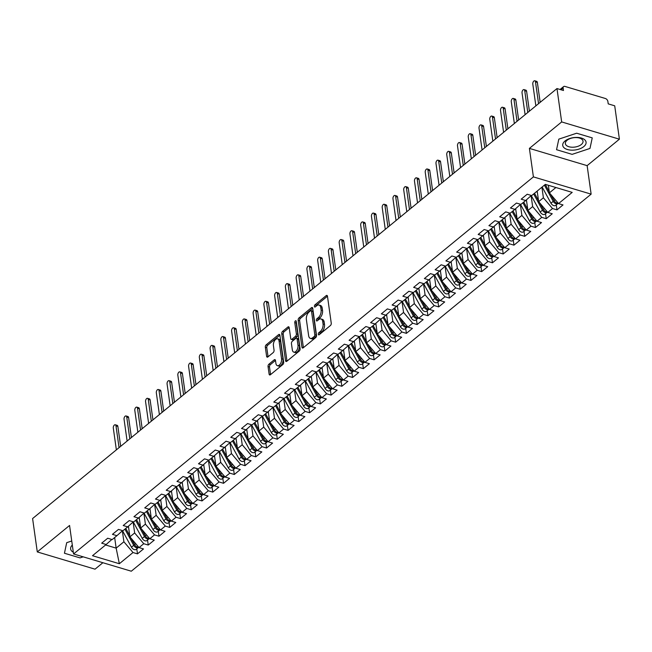 <?xml version="1.0" encoding="UTF-8"?>
<svg xmlns="http://www.w3.org/2000/svg" width="652" height="652" viewBox="0 0 652 652"><rect width="100%" height="100%" fill="white"/><g stroke="black" fill="none" stroke-linecap="round" stroke-linejoin="round"><path stroke-width="0.98" d="M318.298 334.289A1.247 0.693 -73.4 0 0 318.681 334.875A1.247 0.693 -73.4 0 0 319.187 334.729L330.409 325.535A1.777 0.986 -73.4 0 0 331.249 323.172L327.467 296.244A1.777 0.986 -73.4 0 0 326.921 295.405A1.777 0.986 -73.4 0 0 326.204 295.617L314.981 304.818A1.247 0.693 -73.4 0 0 314.394 306.473A1.247 0.693 -73.4 0 0 314.769 307.059A1.247 0.693 -73.4 0 0 315.275 306.913L316.725 305.723A5.697 3.17 -73.4 0 1 319.032 305.054A5.697 3.17 -73.4 0 1 320.784 307.736L321.094 309.977A5.697 3.17 -73.4 0 1 318.388 317.54L316.937 318.73A1.247 0.693 -73.4 0 0 316.342 320.377A1.247 0.693 -73.4 0 0 316.725 320.963A1.247 0.693 -73.4 0 0 317.231 320.825L318.681 319.627A5.697 3.17 -73.4 0 1 320.988 318.958A5.697 3.17 -73.4 0 1 322.732 321.648L323.05 323.889A5.697 3.17 -73.4 0 1 320.344 331.444L318.893 332.634A1.247 0.693 -73.4 0 0 318.298 334.289M268.901 364.207A1.777 0.986 -73.4 0 0 268.053 366.571L269.113 374.126A1.777 0.986 -73.4 0 0 269.659 374.957A1.777 0.986 -73.4 0 0 270.384 374.753L282.838 364.533A1.777 0.986 -73.4 0 0 283.685 362.178L279.904 335.25A1.777 0.986 -73.4 0 0 279.358 334.411A1.777 0.986 -73.4 0 0 278.632 334.623L266.179 344.835A1.777 0.986 -73.4 0 0 265.331 347.198L266.611 356.326A1.777 0.986 -73.4 0 0 267.157 357.157A1.777 0.986 -73.4 0 0 267.882 356.954L273.212 352.577A1.777 0.986 -73.4 0 0 274.06 350.222L273.424 345.69A4.76 2.649 -73.4 0 1 274.533 340.743A4.76 2.649 -73.4 0 1 277.605 338.82A4.76 2.649 -73.4 0 1 279.072 341.061L281.558 358.787A4.76 2.649 -73.4 0 1 280.45 363.734A4.76 2.649 -73.4 0 1 277.377 365.666A4.76 2.649 -73.4 0 1 275.91 363.417L275.494 360.466A1.777 0.986 -73.4 0 0 274.948 359.627A1.777 0.986 -73.4 0 0 274.231 359.831L268.901 364.207L270.344 364.639A1.777 0.986 -73.4 0 0 269.496 367.003L270.556 374.55A1.777 0.986 -73.4 0 0 270.564 374.598M561.665 121.932L529.4 148.395L587.134 165.641L619.4 139.186L561.665 121.932L556.979 88.558L563.475 90.506L563.132 88.061L561.038 89.78M529.4 148.395L533.401 176.888L73.562 553.964L69.56 525.463L37.286 551.926L32.6 518.552L556.979 88.558M301.949 347.198A1.777 0.986 -73.4 0 0 302.495 348.038A1.777 0.986 -73.4 0 0 303.221 347.826L315.674 337.614A1.777 0.986 -73.4 0 0 316.522 335.25L312.74 308.323A1.777 0.986 -73.4 0 0 312.194 307.483A1.777 0.986 -73.4 0 0 311.469 307.695L299.015 317.907A1.777 0.986 -73.4 0 0 298.168 320.271L301.949 347.198L303.392 347.63A1.777 0.986 -73.4 0 0 303.4 347.671M299.26 351.069L286.798 361.289A1.777 0.986 -73.4 0 1 286.081 361.501A1.777 0.986 -73.4 0 1 285.535 360.662L281.754 333.734A1.777 0.986 -73.4 0 1 282.593 331.371L287.931 327.002A1.777 0.986 -73.4 0 1 288.649 326.791A1.777 0.986 -73.4 0 1 289.195 327.63L290.727 338.551A1.777 0.986 -73.4 0 0 291.273 339.39A1.777 0.986 -73.4 0 0 291.99 339.179L295.527 336.277A1.777 0.986 -73.4 0 0 296.375 333.922L294.777 322.553A1.247 0.693 -73.4 0 1 295.071 321.257A1.247 0.693 -73.4 0 1 295.878 320.751A1.247 0.693 -73.4 0 1 296.261 321.338L300.107 348.714A1.777 0.986 -73.4 0 1 299.26 351.069M533.401 176.888L591.136 194.141L131.296 571.209L73.562 553.964M556.286 204.867L556.987 209.871L563.01 204.932L558.536 203.595L572.195 192.389L545.349 184.369L531.69 195.576L527.215 194.239L521.192 199.178L525.667 200.514L520.932 204.394L516.457 203.057L510.434 207.996L514.909 209.333L510.174 213.212L505.699 211.876L499.676 216.814L504.151 218.151L499.424 222.039L494.949 220.702L488.918 225.641L493.393 226.977L488.666 230.857L484.191 229.52L478.169 234.459L482.643 235.796L477.908 239.675L473.433 238.339L467.411 243.277L471.885 244.614L467.15 248.493L462.675 247.157L456.653 252.096L461.127 253.432L456.392 257.32L451.917 255.983L445.895 260.922L450.369 262.259L445.642 266.138L441.168 264.802L435.137 269.741L439.611 271.077L434.884 274.957L430.41 273.62L424.387 278.559L428.861 279.895L424.126 283.775L419.652 282.438L413.629 287.377L418.103 288.714L413.368 292.601L408.894 291.265L402.871 296.204L407.345 297.54L402.61 301.42L398.136 300.083L392.113 305.022L396.587 306.358L391.852 310.238L387.378 308.901L381.355 313.84L385.829 315.177L381.102 319.056L376.628 317.72L370.605 322.658L375.079 323.995L370.344 327.883L365.87 326.546L359.847 331.485L364.321 332.822L359.586 336.701L355.112 335.364L349.089 340.303L353.563 341.64L348.828 345.519L344.354 344.183L338.331 349.122L342.805 350.458L338.07 354.338L333.596 353.001L327.573 357.94L332.047 359.276L327.32 363.164L322.846 361.827L316.823 366.766L321.297 368.103L316.562 371.982L312.088 370.646L306.065 375.585L310.539 376.921L305.804 380.801L301.33 379.464L295.307 384.403L299.781 385.739L295.046 389.619L290.572 388.282L284.549 393.221L289.023 394.558L284.288 398.445L279.814 397.109L273.791 402.048L278.265 403.384L273.538 407.264L269.064 405.927L263.033 410.866L267.507 412.203L262.78 416.082L258.306 414.745L252.283 419.684L256.758 421.021L252.022 424.9L247.548 423.564L241.525 428.503L246 429.839L241.264 433.727L236.79 432.39L230.767 437.329L235.242 438.666L230.506 442.545L226.032 441.208L220.009 446.147L224.484 447.484L219.757 451.363L215.282 450.027L209.251 454.966L213.726 456.302L208.999 460.182L204.524 458.845L198.501 463.784L202.976 465.12L198.241 469.008L193.766 467.671L187.743 472.61L192.218 473.947L187.483 477.826L183.008 476.49L176.985 481.429L181.46 482.765L176.725 486.645L172.25 485.308L166.227 490.247L170.702 491.584L165.967 495.463L161.492 494.126L155.469 499.065L159.944 500.402L155.217 504.289L150.742 502.953L144.72 507.892L149.194 509.228L144.459 513.108L139.984 511.771L133.962 516.71L138.436 518.047L133.701 521.926L129.226 520.589L123.204 525.528L127.678 526.865L122.943 530.744L118.468 529.408L112.446 534.347L116.92 535.683L112.185 539.571L107.71 538.234L101.688 543.173L106.162 544.51L111.842 539.465M556.987 209.871L552.513 208.534L547.778 212.413L538.666 201.664L537.175 191.077M545.528 213.685L546.229 218.689L552.252 213.75L547.778 212.413M546.229 218.689L541.755 217.352L537.02 221.232L527.908 210.482L526.409 199.846M534.77 222.503L535.471 227.515L541.494 222.568L537.02 221.232M535.471 227.515L530.997 226.179L526.27 230.058L517.15 219.3L515.659 208.673M524.012 231.321L524.713 236.334L530.744 231.395L526.27 230.058M524.713 236.334L520.239 234.997L515.512 238.876L506.392 228.127L504.901 217.491M513.254 240.148L513.963 245.152L519.986 240.213L515.512 238.876M513.963 245.152L509.489 243.815L504.754 247.695L495.634 236.945L494.143 226.309M502.496 248.966L503.205 253.97L509.228 249.031L504.754 247.695M503.205 253.97L498.731 252.634L493.996 256.513L484.884 245.763L483.385 235.127M491.747 257.784L492.447 262.797L498.47 257.85L493.996 256.513M492.447 262.797L487.973 261.46L483.238 265.34L474.126 254.582L472.627 243.954M480.989 266.603L481.689 271.615L487.712 266.676L483.238 265.34M481.689 271.615L477.215 270.278L472.48 274.158L463.368 263.408L461.877 252.772M470.231 275.429L470.931 280.433L476.954 275.494L472.48 274.158M470.931 280.433L466.457 279.097L461.73 282.976L452.61 272.226L451.119 261.591M459.473 284.248L460.182 289.252L466.204 284.313L461.73 282.976M460.182 289.252L455.707 287.915L450.972 291.794L441.852 281.045L440.361 270.409M448.715 293.066L449.424 298.078L455.446 293.131L450.972 291.794M449.424 298.078L444.949 296.741L440.214 300.621L431.094 289.863L429.603 279.235M437.965 301.884L438.666 306.896L444.688 301.957L440.214 300.621M438.666 306.896L434.191 305.56L429.456 309.439L420.344 298.689L418.845 288.054M427.207 310.711L427.908 315.715L433.93 310.776L429.456 309.439M427.908 315.715L423.433 314.378L418.698 318.257L409.586 307.508L408.095 296.872M416.449 319.529L417.15 324.533L423.172 319.594L418.698 318.257M417.15 324.533L412.675 323.196L407.948 327.076L398.828 316.326L397.337 305.69M405.691 328.347L406.4 333.359L412.423 328.412L407.948 327.076M406.4 333.359L401.925 332.023L397.19 335.902L388.07 325.144L386.579 314.517M394.933 337.165L395.642 342.178L401.665 337.239L397.19 335.902M395.642 342.178L391.167 340.841L386.432 344.721L377.312 333.971L375.821 323.335M384.183 345.992L384.884 350.996L390.907 346.057L386.432 344.721M384.884 350.996L380.409 349.659L375.674 353.539L366.563 342.789L365.063 332.153M373.425 354.81L374.126 359.814L380.149 354.875L375.674 353.539M374.126 359.814L369.651 358.478L364.916 362.357L355.805 351.607L354.305 340.972M362.667 363.629L363.368 368.641L369.391 363.694L364.916 362.357M363.368 368.641L358.893 367.304L354.166 371.184L345.047 360.426L343.555 349.798M351.909 372.447L352.61 377.459L358.641 372.52L354.166 371.184M352.61 377.459L348.135 376.123L343.408 380.002L334.289 369.252L332.797 358.616M341.151 381.273L341.86 386.277L347.883 381.338L343.408 380.002M341.86 386.277L337.386 384.941L332.65 388.82L323.531 378.07L322.039 367.435M330.393 390.092L331.102 395.096L337.125 390.157L332.65 388.82M331.102 395.096L326.628 393.759L321.892 397.638L312.781 386.889L311.281 376.253M319.643 398.91L320.344 403.922L326.367 398.975L321.892 397.638M320.344 403.922L315.87 402.586L311.134 406.465L302.023 395.707L300.523 385.079M308.885 407.728L309.586 412.74L315.609 407.802L311.134 406.465M309.586 412.74L305.112 411.404L300.385 415.283L291.265 404.533L289.773 393.898M298.127 416.555L298.828 421.559L304.859 416.62L300.385 415.283M298.828 421.559L294.354 420.222L289.627 424.102L280.507 413.352L279.015 402.716M287.369 425.373L288.078 430.377L294.101 425.438L289.627 424.102M288.078 430.377L283.604 429.04L278.869 432.92L269.749 422.17L268.257 411.542M276.611 434.191L277.32 439.203L283.343 434.265L278.869 432.92M277.32 439.203L272.846 437.867L268.111 441.746L258.999 430.988L257.499 420.361M265.861 443.01L266.562 448.022L272.585 443.083L268.111 441.746M266.562 448.022L262.088 446.685L257.353 450.565L248.241 439.815L246.741 429.179M255.103 451.836L255.804 456.84L261.827 451.901L257.353 450.565M255.804 456.84L251.33 455.503L246.595 459.383L237.483 448.633L235.991 437.997M244.345 460.654L245.046 465.658L251.069 460.719L246.595 459.383M245.046 465.658L240.572 464.322L235.845 468.201L226.725 457.451L225.233 446.824M233.587 469.473L234.296 474.485L240.319 469.546L235.845 468.201M234.296 474.485L229.822 473.148L225.087 477.028L215.967 466.27L214.475 455.642M222.829 478.291L223.538 483.303L229.561 478.364L225.087 477.028M223.538 483.303L219.064 481.967L214.329 485.846L205.209 475.096L203.717 464.46M212.079 487.117L212.78 492.121L218.803 487.183L214.329 485.846M212.78 492.121L208.306 490.785L203.571 494.664L194.459 483.914L192.959 473.279M201.321 495.936L202.022 500.94L208.045 496.001L203.571 494.664M202.022 500.94L197.548 499.603L192.813 503.483L183.701 492.733L182.21 482.105M190.563 504.754L191.264 509.766L197.287 504.827L192.813 503.483M191.264 509.766L186.79 508.43L182.063 512.309L172.943 501.551L171.452 490.923M179.805 513.572L180.506 518.584L186.537 513.646L182.063 512.309M180.506 518.584L176.04 517.248L171.305 521.127L162.185 510.377L160.694 499.742M169.047 522.399L169.756 527.403L175.779 522.464L171.305 521.127M169.756 527.403L165.282 526.066L160.547 529.946L151.427 519.196L149.936 508.56M158.297 531.217L158.998 536.221L165.021 531.282L160.547 529.946M158.998 536.221L154.524 534.884L149.789 538.764L140.677 528.014L139.178 517.386M147.539 540.035L148.24 545.048L154.263 540.109L149.789 538.764M148.24 545.048L143.766 543.711L139.031 547.59L129.919 536.832L128.42 526.205M136.781 548.854L137.482 553.866L143.505 548.927L139.031 547.59M137.482 553.866L133.008 552.529L119.349 563.727L92.502 555.708L106.162 544.51M116.92 535.683L122.592 530.646M114.662 537.541L116.146 548.128L123.896 541.771L122.356 530.85M133.008 552.529L123.896 541.771M105.6 544.974L116.146 548.128L119.349 563.727M127.678 526.865L133.35 521.82M129.919 536.832L134.654 532.953L133.114 522.032M143.766 543.711L134.654 532.953M138.436 518.047L144.108 513.002M140.677 528.014L145.404 524.135L143.872 513.214M154.524 534.884L145.404 524.135M149.194 509.228L154.866 504.183M151.427 519.196L156.162 515.316L154.63 504.395M165.282 526.066L156.162 515.316M159.944 500.402L165.624 495.365M162.185 510.377L166.92 506.49L165.388 495.569M176.04 517.248L166.92 506.49M170.702 491.584L176.374 486.539M172.943 501.551L177.678 497.672L176.138 486.751M186.79 508.43L177.678 497.672M181.46 482.765L187.132 477.72M183.701 492.733L188.436 488.853L186.896 477.932M197.548 499.603L188.436 488.853M192.218 473.947L197.89 468.902M194.459 483.914L199.186 480.035L197.654 469.114M208.306 490.785L199.186 480.035M202.976 465.12L208.648 460.084M205.209 475.096L209.944 471.209L208.412 460.288M219.064 481.967L209.944 471.209M213.726 456.302L219.406 451.257M215.967 466.27L220.702 462.39L219.17 451.469M229.822 473.148L220.702 462.39M224.484 447.484L230.156 442.439M226.725 457.451L231.46 453.572L229.92 442.651M240.572 464.322L231.46 453.572M235.242 438.666L240.914 433.621M237.483 448.633L242.218 444.754L240.678 433.824M251.33 455.503L242.218 444.754M246 429.839L251.672 424.802M248.241 439.815L252.968 435.927L251.436 425.006M262.088 446.685L252.968 435.927M256.758 421.021L262.43 415.976M258.999 430.988L263.726 427.109L262.194 416.188M272.846 437.867L263.726 427.109M267.507 412.203L273.188 407.158M269.749 422.17L274.484 418.291L272.952 407.37M283.604 429.04L274.484 418.291M278.265 403.384L283.938 398.339M280.507 413.352L285.242 409.472L283.71 398.543M294.354 420.222L285.242 409.472M289.023 394.558L294.696 389.513M291.265 404.533L296 400.646L294.459 389.725M305.112 411.404L296 400.646M299.781 385.739L305.454 380.695M302.023 395.707L306.75 391.828L305.217 380.907M315.87 402.586L306.75 391.828M310.539 376.921L316.212 371.876M312.781 386.889L317.508 383.009L315.975 372.088M326.628 393.759L317.508 383.009M321.297 368.103L326.97 363.058M323.531 378.07L328.266 374.191L326.733 363.262M337.386 384.941L328.266 374.191M332.047 359.276L337.728 354.232M334.289 369.252L339.024 365.364L337.491 354.443M348.135 376.123L339.024 365.364M342.805 350.458L348.478 345.413M345.047 360.426L349.782 356.546L348.241 345.625M358.893 367.304L349.782 356.546M353.563 341.64L359.236 336.595M355.805 351.607L360.54 347.728L358.999 336.807M369.651 358.478L360.54 347.728M364.321 332.822L369.994 327.777M366.563 342.789L371.29 338.91L369.757 327.98M380.409 349.659L371.29 338.91M375.079 323.995L380.752 318.95M377.312 333.971L382.048 330.083L380.515 319.162M391.167 340.841L382.048 330.083M385.829 315.177L391.51 310.132M388.07 325.144L392.806 321.265L391.273 310.344M401.925 332.023L392.806 321.265M396.587 306.358L402.26 301.314M398.828 316.326L403.564 312.447L402.023 301.526M412.675 323.196L403.564 312.447M407.345 297.54L413.018 292.495M409.586 307.508L414.322 303.628L412.781 292.699M423.433 314.378L414.322 303.628M418.103 288.714L423.776 283.669M420.344 298.689L425.071 294.802L423.539 283.881M434.191 305.56L425.071 294.802M428.861 279.895L434.534 274.851M431.094 289.863L435.829 285.983L434.297 275.062M444.949 296.741L435.829 285.983M439.611 271.077L445.292 266.032M441.852 281.045L446.587 277.165L445.055 266.244M455.707 287.915L446.587 277.165M450.369 262.259L456.041 257.214M452.61 272.226L457.345 268.347L455.805 257.418M466.457 279.097L457.345 268.347M461.127 253.432L466.799 248.388M463.368 263.408L468.103 259.52L466.563 248.599M477.215 270.278L468.103 259.52M471.885 244.614L477.557 239.569M474.126 254.582L478.853 250.702L477.321 239.781M487.973 261.46L478.853 250.702M482.643 235.796L488.315 230.751M484.884 245.763L489.611 241.884L488.079 230.963M498.731 252.634L489.611 241.884M493.393 226.977L499.073 221.933M495.634 236.945L500.369 233.066L498.837 222.136M509.489 243.815L500.369 233.066M504.151 218.151L509.823 213.106M506.392 228.127L511.127 224.239L509.595 213.318M520.239 234.997L511.127 224.239M514.909 209.333L520.581 204.288M517.15 219.3L521.885 215.421L520.345 204.5M530.997 226.179L521.885 215.421M525.667 200.514L531.339 195.47M527.908 210.482L532.643 206.602L531.103 195.681M541.755 217.352L532.643 206.602M619.4 139.186L614.714 105.811L608.218 103.872L607.876 101.435A2.722 1.744 50.6 0 0 605.382 98.501L564.974 86.423A2.722 1.744 50.6 0 0 563.572 86.61A2.722 1.744 50.6 0 0 563.132 88.061M538.666 201.664L543.393 197.784L541.91 187.197M552.513 208.534L543.393 197.784M37.286 551.926L95.021 569.172L102.894 562.725M587.134 165.641L591.136 194.141M572.13 154.361L589.978 148.444L592.244 137.874L576.661 133.212L558.813 139.137L556.547 149.707L572.13 154.361L556.547 149.707L558.813 139.137L576.661 133.212L592.244 137.874L589.978 148.444L572.13 154.361M80.025 557.892L83.203 556.841L80.025 557.892L64.442 553.238L80.025 557.892M66.708 542.668L64.442 553.238L66.708 542.668L71.744 540.997L66.708 542.668M558.536 203.595L549.416 192.845L548.356 185.266M549.416 192.845L555.903 187.523M319.741 334.272A1.247 0.693 -73.4 0 1 320.336 333.066L321.786 331.876A5.697 3.17 -73.4 0 0 324.492 324.321L323.05 323.889M320.988 318.958L322.43 319.39A5.697 3.17 -73.4 0 1 324.174 322.08L324.492 324.321M319.032 305.054L320.474 305.478A5.697 3.17 -73.4 0 1 322.227 308.168L322.536 310.409A5.697 3.17 -73.4 0 1 319.83 317.964L318.38 319.154A1.247 0.693 -73.4 0 0 317.793 320.36M327.459 296.204L316.424 305.25A1.247 0.693 -73.4 0 0 315.837 306.456M312.732 308.274L300.458 318.339A1.777 0.986 -73.4 0 0 299.61 320.702L303.392 347.63M314.223 336.465A1.247 0.693 -73.4 0 0 314.81 334.818L311.493 311.183A1.247 0.693 -73.4 0 0 311.11 310.596A1.247 0.693 -73.4 0 0 310.605 310.743L309.072 311.998A5.697 3.17 -73.4 0 0 306.367 319.553L308.64 335.707A5.697 3.17 -73.4 0 0 310.385 338.396A5.697 3.17 -73.4 0 0 312.691 337.72L314.223 336.465L315.666 336.897A1.247 0.693 -73.4 0 0 316.253 335.25L314.81 334.818M311.11 310.596L312.552 311.028A1.247 0.693 -73.4 0 1 312.936 311.615L316.253 335.25M310.385 338.396L311.827 338.828A5.697 3.17 -73.4 0 0 314.134 338.152L312.691 337.72M315.666 336.897L314.134 338.152M289.186 327.581L284.036 331.803A1.777 0.986 -73.4 0 0 283.196 334.166L286.978 361.094A1.777 0.986 -73.4 0 0 286.986 361.135M291.273 339.39L292.715 339.822A1.777 0.986 -73.4 0 0 293.441 339.61L296.978 336.709A1.777 0.986 -73.4 0 0 297.817 334.354L296.22 322.984L294.777 322.553M296.35 322.015A1.247 0.693 -73.4 0 0 296.22 322.984M292.324 349.88A4.76 2.649 -73.4 0 0 293.783 352.129A4.76 2.649 -73.4 0 0 296.856 350.197A4.76 2.649 -73.4 0 0 297.972 345.25L297.092 339.007A1.777 0.986 -73.4 0 0 296.546 338.168A1.777 0.986 -73.4 0 0 295.829 338.372L292.292 341.273A1.777 0.986 -73.4 0 0 291.444 343.637L292.324 349.88M293.783 352.129L295.226 352.561A4.76 2.649 -73.4 0 0 298.298 350.629A4.76 2.649 -73.4 0 0 299.415 345.682L297.972 345.25M296.546 338.168L297.988 338.6A1.777 0.986 -73.4 0 1 298.534 339.439L299.415 345.682M275.494 360.417L270.344 364.639M277.377 365.666L278.82 366.098A4.76 2.649 -73.4 0 0 281.892 364.166A4.76 2.649 -73.4 0 0 283.009 359.219L281.558 358.787M277.605 338.82L279.056 339.252A4.76 2.649 -73.4 0 1 280.515 341.493L283.009 359.219M279.895 335.201L267.622 345.267A1.777 0.986 -73.4 0 0 266.774 347.63L268.062 356.75A1.777 0.986 -73.4 0 0 268.062 356.799M550.598 194.231L554.086 200.637A3.627 2.323 50.6 0 0 556.889 203.074A3.627 2.323 50.6 0 0 558.145 203.139M544.404 185.144L553.23 201.346A3.627 2.323 50.6 0 0 556.034 203.774A3.627 2.323 50.6 0 0 557.9 203.53A3.627 2.323 50.6 0 0 558.202 203.204M557.9 203.53L555.643 205.388A3.627 2.323 -129.4 0 1 553.776 205.633A3.627 2.323 -129.4 0 1 550.964 203.196L542.146 187.002M534.795 80.791L536.669 81.353A2.266 1.263 106.6 0 1 537.362 82.421L535.488 81.859A2.266 1.263 -73.4 0 0 534.795 80.791A2.266 1.263 -73.4 0 0 533.328 81.712A2.266 1.263 -73.4 0 0 532.798 84.067L535.862 105.877M538.552 103.668L535.488 81.859M540.166 102.348L537.362 82.421M545.268 184.443L549.269 191.802M539.84 203.049L543.328 209.463A3.627 2.323 50.6 0 0 546.14 211.892A3.627 2.323 50.6 0 0 547.387 211.957M533.646 193.97L542.472 210.164A3.627 2.323 50.6 0 0 545.276 212.601A3.627 2.323 50.6 0 0 547.15 212.356A3.627 2.323 50.6 0 0 547.444 212.022M547.15 212.356L544.885 214.206A3.627 2.323 -129.4 0 1 543.018 214.451A3.627 2.323 -129.4 0 1 540.215 212.022L531.241 195.551M524.037 89.609L525.911 90.172A2.266 1.263 106.6 0 1 526.604 91.239L524.73 90.677A2.266 1.263 -73.4 0 0 524.037 89.609A2.266 1.263 -73.4 0 0 522.57 90.53A2.266 1.263 -73.4 0 0 522.04 92.886L525.104 114.695M527.794 112.486L524.73 90.677M529.408 111.166L526.604 91.239M534.51 193.261L538.519 200.62M537.378 192.536L536.767 191.411M529.082 211.876L532.578 218.281A3.627 2.323 50.6 0 0 535.382 220.71A3.627 2.323 50.6 0 0 536.637 220.775M522.896 202.788L531.714 218.982A3.627 2.323 50.6 0 0 534.518 221.419A3.627 2.323 50.6 0 0 536.392 221.175A3.627 2.323 50.6 0 0 536.694 220.841M536.392 221.175L534.135 223.025A3.627 2.323 -129.4 0 1 532.26 223.269A3.627 2.323 -129.4 0 1 529.457 220.841L520.492 204.378M513.279 98.428L515.153 98.99A2.266 1.263 106.6 0 1 515.854 100.058L513.972 99.495A2.266 1.263 -73.4 0 0 513.279 98.428A2.266 1.263 -73.4 0 0 511.812 99.349A2.266 1.263 -73.4 0 0 511.282 101.704L514.355 123.513M517.044 121.313L513.972 99.495M518.65 119.992L515.854 100.058M523.752 202.079L527.761 209.439M526.62 201.354L526.001 200.213M518.332 220.694L521.82 227.1A3.627 2.323 50.6 0 0 524.624 229.537A3.627 2.323 50.6 0 0 525.879 229.594M512.138 211.607L520.956 227.809A3.627 2.323 50.6 0 0 523.76 230.237A3.627 2.323 50.6 0 0 525.634 229.993A3.627 2.323 50.6 0 0 525.936 229.667M525.634 229.993L523.377 231.851A3.627 2.323 -129.4 0 1 521.502 232.088A3.627 2.323 -129.4 0 1 518.699 229.659L509.734 213.196M502.521 107.254L504.395 107.808A2.266 1.263 106.6 0 1 505.096 108.884L503.222 108.322A2.266 1.263 -73.4 0 0 502.521 107.254A2.266 1.263 -73.4 0 0 501.062 108.167A2.266 1.263 -73.4 0 0 500.532 110.522L503.597 132.332M506.286 130.131L503.222 108.322M507.9 128.811L505.096 108.884M512.994 210.906L517.003 218.257M515.871 210.172L515.243 209.031M507.574 229.512L511.062 235.918A3.627 2.323 50.6 0 0 513.866 238.355A3.627 2.323 50.6 0 0 515.121 238.42M501.38 220.425L510.198 236.627A3.627 2.323 50.6 0 0 513.01 239.056A3.627 2.323 50.6 0 0 514.876 238.819A3.627 2.323 50.6 0 0 515.178 238.485M514.876 238.819L512.619 240.669A3.627 2.323 -129.4 0 1 510.752 240.914A3.627 2.323 -129.4 0 1 507.941 238.477L498.976 222.014M491.763 116.072L493.646 116.635A2.266 1.263 106.6 0 1 494.338 117.702L492.464 117.14A2.266 1.263 -73.4 0 0 491.763 116.072A2.266 1.263 -73.4 0 0 490.304 116.993A2.266 1.263 -73.4 0 0 489.774 119.349L492.839 141.158M495.528 138.949L492.464 117.14M497.142 137.629L494.338 117.702M502.244 219.724L506.245 227.083M505.113 218.99L504.493 217.858M583.784 146.594A11.785 6.227 172 0 0 581.388 138.053A11.785 6.227 172 0 0 565.015 140.987A11.785 6.227 172 0 0 567.411 149.52A11.785 6.227 172 0 0 583.784 146.594M581.307 144.524A8.924 4.719 172 0 0 583.035 141.158A8.924 4.719 172 0 0 576.678 137.588A8.924 4.719 172 0 0 567.101 140.278A8.924 4.719 172 0 0 565.365 143.644A8.924 4.719 172 0 0 571.731 147.205A8.924 4.719 172 0 0 581.307 144.524M72.315 545.048A11.785 6.227 172 0 0 73.326 552.252M496.816 238.33L500.304 244.744A3.627 2.323 50.6 0 0 503.108 247.173A3.627 2.323 50.6 0 0 504.363 247.238M490.622 229.251L499.448 245.445A3.627 2.323 50.6 0 0 502.252 247.882A3.627 2.323 50.6 0 0 504.118 247.638A3.627 2.323 50.6 0 0 504.42 247.304M504.118 247.638L501.861 249.488A3.627 2.323 -129.4 0 1 499.994 249.732A3.627 2.323 -129.4 0 1 497.183 247.304L488.218 230.832M481.013 124.891L482.887 125.453A2.266 1.263 106.6 0 1 483.58 126.521L481.706 125.958A2.266 1.263 -73.4 0 0 481.013 124.891A2.266 1.263 -73.4 0 0 479.546 125.812A2.266 1.263 -73.4 0 0 479.016 128.167L482.081 149.976M484.77 147.768L481.706 125.958M486.384 146.447L483.58 126.521M491.486 228.542L495.487 235.902M494.355 227.817L493.735 226.676M486.058 247.157L489.546 253.563A3.627 2.323 50.6 0 0 492.358 255.992A3.627 2.323 50.6 0 0 493.605 256.057M479.864 238.07L488.69 254.272A3.627 2.323 50.6 0 0 491.494 256.701A3.627 2.323 50.6 0 0 493.368 256.456A3.627 2.323 50.6 0 0 493.662 256.122M493.368 256.456L491.103 258.306A3.627 2.323 -129.4 0 1 489.236 258.551A3.627 2.323 -129.4 0 1 486.433 256.122L477.46 239.659M470.255 133.709L472.129 134.271A2.266 1.263 106.6 0 1 472.822 135.339L470.948 134.777A2.266 1.263 -73.4 0 0 470.255 133.709A2.266 1.263 -73.4 0 0 468.788 134.63A2.266 1.263 -73.4 0 0 468.258 136.985L471.323 158.795M474.012 156.594L470.948 134.777M475.626 155.274L472.822 135.339M480.728 237.361L484.738 244.72M483.597 236.635L482.977 235.494M475.3 255.975L478.796 262.381A3.627 2.323 50.6 0 0 481.6 264.818A3.627 2.323 50.6 0 0 482.847 264.875M469.114 246.888L477.932 263.09A3.627 2.323 50.6 0 0 480.736 265.519A3.627 2.323 50.6 0 0 482.61 265.274A3.627 2.323 50.6 0 0 482.912 264.948M482.61 265.274L480.353 267.133A3.627 2.323 -129.4 0 1 478.478 267.369A3.627 2.323 -129.4 0 1 475.675 264.94L466.71 248.477M459.497 142.535L461.371 143.09A2.266 1.263 106.6 0 1 462.072 144.165L460.19 143.603A2.266 1.263 -73.4 0 0 459.497 142.535A2.266 1.263 -73.4 0 0 458.03 143.448A2.266 1.263 -73.4 0 0 457.5 145.803L460.573 167.613M463.262 165.412L460.19 143.603M464.868 164.092L462.072 144.165M469.97 246.187L473.98 253.538M472.839 245.454L472.219 244.313M464.542 264.793L468.038 271.199A3.627 2.323 50.6 0 0 470.842 273.636A3.627 2.323 50.6 0 0 472.097 273.701M458.356 255.706L467.174 271.908A3.627 2.323 50.6 0 0 469.978 274.337A3.627 2.323 50.6 0 0 471.852 274.101A3.627 2.323 50.6 0 0 472.154 273.767M471.852 274.101L469.595 275.951A3.627 2.323 -129.4 0 1 467.72 276.195A3.627 2.323 -129.4 0 1 464.917 273.758L455.952 257.295M448.739 151.354L450.613 151.916A2.266 1.263 106.6 0 1 451.314 152.984L449.44 152.421A2.266 1.263 -73.4 0 0 448.739 151.354A2.266 1.263 -73.4 0 0 447.28 152.275A2.266 1.263 -73.4 0 0 446.75 154.63L449.815 176.439M452.504 174.231L449.44 152.421M454.11 172.91L451.314 152.984M459.212 255.005L463.222 262.365M462.081 254.272L461.461 253.139M453.792 273.612L457.28 280.026A3.627 2.323 50.6 0 0 460.084 282.455A3.627 2.323 50.6 0 0 461.339 282.52M447.598 264.533L456.416 280.727A3.627 2.323 50.6 0 0 459.228 283.164A3.627 2.323 50.6 0 0 461.094 282.919A3.627 2.323 50.6 0 0 461.396 282.585M461.094 282.919L458.837 284.769A3.627 2.323 -129.4 0 1 456.962 285.014A3.627 2.323 -129.4 0 1 454.159 282.585L445.194 266.114M437.981 160.172L439.864 160.734A2.266 1.263 106.6 0 1 440.556 161.802L438.682 161.24A2.266 1.263 -73.4 0 0 437.981 160.172A2.266 1.263 -73.4 0 0 436.522 161.093A2.266 1.263 -73.4 0 0 435.992 163.448L439.057 185.258M441.746 183.049L438.682 161.24M443.36 181.729L440.556 161.802M448.454 263.824L452.464 271.183M451.331 263.098L450.711 261.957M443.034 282.438L446.522 288.844A3.627 2.323 50.6 0 0 449.326 291.273A3.627 2.323 50.6 0 0 450.581 291.338M436.84 273.351L445.666 289.553A3.627 2.323 50.6 0 0 448.47 291.982A3.627 2.323 50.6 0 0 450.336 291.737A3.627 2.323 50.6 0 0 450.638 291.403M450.336 291.737L448.079 293.587A3.627 2.323 -129.4 0 1 446.212 293.832A3.627 2.323 -129.4 0 1 443.401 291.403L434.436 274.94M427.231 168.99L429.106 169.553A2.266 1.263 106.6 0 1 429.798 170.62L427.924 170.058A2.266 1.263 -73.4 0 0 427.231 168.99A2.266 1.263 -73.4 0 0 425.764 169.911A2.266 1.263 -73.4 0 0 425.234 172.267L428.299 194.076M430.988 191.875L427.924 170.058M432.602 190.555L429.798 170.62M437.704 272.642L441.706 280.001M440.573 271.917L439.953 270.776M432.276 291.257L435.764 297.662A3.627 2.323 50.6 0 0 438.576 300.099A3.627 2.323 50.6 0 0 439.823 300.156M426.082 282.169L434.908 298.372A3.627 2.323 50.6 0 0 437.712 300.8A3.627 2.323 50.6 0 0 439.587 300.556A3.627 2.323 50.6 0 0 439.88 300.23M439.587 300.556L437.321 302.414A3.627 2.323 -129.4 0 1 435.454 302.658A3.627 2.323 -129.4 0 1 432.651 300.222L423.678 283.759M416.473 177.817L418.348 178.371A2.266 1.263 106.6 0 1 419.04 179.447L417.166 178.884A2.266 1.263 -73.4 0 0 416.473 177.817A2.266 1.263 -73.4 0 0 415.006 178.73A2.266 1.263 -73.4 0 0 414.476 181.085L417.541 202.902M420.23 200.694L417.166 178.884M421.844 199.373L419.04 179.447M426.946 281.468L430.956 288.82M429.815 280.735L429.195 279.594M421.518 300.075L425.006 306.481A3.627 2.323 50.6 0 0 427.818 308.918A3.627 2.323 50.6 0 0 429.065 308.983M415.324 290.988L424.15 307.19A3.627 2.323 50.6 0 0 426.954 309.618A3.627 2.323 50.6 0 0 428.829 309.382A3.627 2.323 50.6 0 0 429.122 309.048M428.829 309.382L426.571 311.232A3.627 2.323 -129.4 0 1 424.697 311.477A3.627 2.323 -129.4 0 1 421.893 309.04L412.928 292.577M405.715 186.635L407.59 187.197A2.266 1.263 106.6 0 1 408.291 188.265L406.408 187.703A2.266 1.263 -73.4 0 0 405.715 186.635A2.266 1.263 -73.4 0 0 404.248 187.556A2.266 1.263 -73.4 0 0 403.718 189.911L406.791 211.721M409.472 209.512L406.408 187.703M411.086 208.192L408.291 188.265M416.188 290.287L420.198 297.646M419.057 289.553L418.437 288.42M410.76 308.893L414.256 315.307A3.627 2.323 50.6 0 0 417.06 317.736A3.627 2.323 50.6 0 0 418.315 317.801M404.574 299.814L413.392 316.008A3.627 2.323 50.6 0 0 416.196 318.445A3.627 2.323 50.6 0 0 418.071 318.2A3.627 2.323 50.6 0 0 418.372 317.866M418.071 318.2L415.813 320.05A3.627 2.323 -129.4 0 1 413.938 320.295A3.627 2.323 -129.4 0 1 411.135 317.866L402.17 301.395M394.957 195.453L396.832 196.016A2.266 1.263 106.6 0 1 397.533 197.083L395.658 196.521A2.266 1.263 -73.4 0 0 394.957 195.453A2.266 1.263 -73.4 0 0 393.49 196.374A2.266 1.263 -73.4 0 0 392.969 198.73L396.033 220.539M398.722 218.33L395.658 196.521M400.328 217.01L397.533 197.083M405.43 299.105L409.44 306.464M408.299 298.38L407.679 297.239M400.01 317.72L403.498 324.125A3.627 2.323 50.6 0 0 406.302 326.554A3.627 2.323 50.6 0 0 407.557 326.619M393.816 308.632L402.634 324.835A3.627 2.323 50.6 0 0 405.446 327.263A3.627 2.323 50.6 0 0 407.313 327.019A3.627 2.323 50.6 0 0 407.614 326.685M407.313 327.019L405.055 328.869A3.627 2.323 -129.4 0 1 403.18 329.113A3.627 2.323 -129.4 0 1 400.377 326.685L391.412 310.222M384.199 204.272L386.082 204.834A2.266 1.263 106.6 0 1 386.775 205.902L384.9 205.339A2.266 1.263 -73.4 0 0 384.199 204.272A2.266 1.263 -73.4 0 0 382.74 205.193A2.266 1.263 -73.4 0 0 382.211 207.548L385.275 229.357M387.964 227.157L384.9 205.339M389.578 225.837L386.775 205.902M394.672 307.923L398.682 315.283M397.549 307.198L396.929 306.057M389.252 326.538L392.74 332.944A3.627 2.323 50.6 0 0 395.544 335.381A3.627 2.323 50.6 0 0 396.799 335.438M383.058 317.451L391.876 333.653A3.627 2.323 50.6 0 0 394.688 336.082A3.627 2.323 50.6 0 0 396.555 335.837A3.627 2.323 50.6 0 0 396.856 335.511M396.555 335.837L394.297 337.695A3.627 2.323 -129.4 0 1 392.431 337.94A3.627 2.323 -129.4 0 1 389.619 335.503L380.654 319.04M373.449 213.098L375.324 213.652A2.266 1.263 106.6 0 1 376.017 214.728L374.142 214.166A2.266 1.263 -73.4 0 0 373.449 213.098A2.266 1.263 -73.4 0 0 371.982 214.011A2.266 1.263 -73.4 0 0 371.453 216.366L374.517 238.184M377.206 235.975L374.142 214.166M378.82 234.655L376.017 214.728M383.922 316.75L387.924 324.101M386.791 316.016L386.171 314.875M378.494 335.356L381.982 341.762A3.627 2.323 50.6 0 0 384.794 344.199A3.627 2.323 50.6 0 0 386.041 344.264M372.3 326.269L381.127 342.471A3.627 2.323 50.6 0 0 383.93 344.9A3.627 2.323 50.6 0 0 385.797 344.663A3.627 2.323 50.6 0 0 386.098 344.329M385.797 344.663L383.539 346.514A3.627 2.323 -129.4 0 1 381.673 346.758A3.627 2.323 -129.4 0 1 378.869 344.321L369.896 327.858M362.691 221.916L364.566 222.479A2.266 1.263 106.6 0 1 365.259 223.546L363.384 222.984A2.266 1.263 -73.4 0 0 362.691 221.916A2.266 1.263 -73.4 0 0 361.224 222.837A2.266 1.263 -73.4 0 0 360.695 225.193L363.759 247.002M366.448 244.793L363.384 222.984M368.062 243.473L365.259 223.546M373.164 325.568L377.166 332.927M376.033 324.835L375.413 323.702M367.736 344.174L371.224 350.589A3.627 2.323 50.6 0 0 374.036 353.017A3.627 2.323 50.6 0 0 375.283 353.082M361.542 335.095L370.369 351.289A3.627 2.323 50.6 0 0 373.172 353.726A3.627 2.323 50.6 0 0 375.047 353.482A3.627 2.323 50.6 0 0 375.34 353.148M375.047 353.482L372.781 355.332A3.627 2.323 -129.4 0 1 370.915 355.576A3.627 2.323 -129.4 0 1 368.111 353.148L359.138 336.676M351.933 230.735L353.808 231.297A2.266 1.263 106.6 0 1 354.509 232.365L352.626 231.802A2.266 1.263 -73.4 0 0 351.933 230.735A2.266 1.263 -73.4 0 0 350.466 231.656A2.266 1.263 -73.4 0 0 349.937 234.011L353.001 255.82M355.69 253.612L352.626 231.802M357.304 252.291L354.509 232.365M362.406 334.386L366.416 341.746M365.275 333.661L364.655 332.52M356.978 353.001L360.474 359.407A3.627 2.323 50.6 0 0 363.278 361.836A3.627 2.323 50.6 0 0 364.533 361.901M350.792 343.914L359.611 360.116A3.627 2.323 50.6 0 0 362.414 362.545A3.627 2.323 50.6 0 0 364.289 362.3A3.627 2.323 50.6 0 0 364.59 361.966M364.289 362.3L362.031 364.15A3.627 2.323 -129.4 0 1 360.157 364.395A3.627 2.323 -129.4 0 1 357.353 361.966L348.388 345.503M341.175 239.553L343.05 240.115A2.266 1.263 106.6 0 1 343.751 241.183L341.868 240.621A2.266 1.263 -73.4 0 0 341.175 239.553A2.266 1.263 -73.4 0 0 339.708 240.474A2.266 1.263 -73.4 0 0 339.187 242.829L342.251 264.639M344.941 262.438L341.868 240.621M346.546 261.118L343.751 241.183M351.648 343.205L355.658 350.564M354.517 342.479L353.897 341.338M346.228 361.819L349.716 368.225A3.627 2.323 50.6 0 0 352.52 370.662A3.627 2.323 50.6 0 0 353.775 370.719M340.034 352.732L348.853 368.934A3.627 2.323 50.6 0 0 351.664 371.363A3.627 2.323 50.6 0 0 353.531 371.118A3.627 2.323 50.6 0 0 353.832 370.792M353.531 371.118L351.273 372.977A3.627 2.323 -129.4 0 1 349.399 373.221A3.627 2.323 -129.4 0 1 346.595 370.784L337.63 354.321M330.417 248.379L332.3 248.934A2.266 1.263 106.6 0 1 332.993 250.009L331.118 249.447A2.266 1.263 -73.4 0 0 330.417 248.379A2.266 1.263 -73.4 0 0 328.958 249.292A2.266 1.263 -73.4 0 0 328.429 251.648L331.493 273.465M334.183 271.256L331.118 249.447M335.796 269.936L332.993 250.009M340.89 352.031L344.9 359.382M343.767 351.298L343.139 350.157M335.47 370.638L338.958 377.043A3.627 2.323 50.6 0 0 341.762 379.48A3.627 2.323 50.6 0 0 343.017 379.545M329.276 361.55L338.095 377.752A3.627 2.323 50.6 0 0 340.906 380.181A3.627 2.323 50.6 0 0 342.773 379.945A3.627 2.323 50.6 0 0 343.074 379.611M342.773 379.945L340.515 381.795A3.627 2.323 -129.4 0 1 338.649 382.039A3.627 2.323 -129.4 0 1 335.837 379.603L326.872 363.14M319.659 257.198L321.542 257.76A2.266 1.263 106.6 0 1 322.235 258.828L320.36 258.265A2.266 1.263 -73.4 0 0 319.659 257.198A2.266 1.263 -73.4 0 0 318.2 258.119A2.266 1.263 -73.4 0 0 317.671 260.474L320.735 282.283M323.425 280.075L320.36 258.265M325.038 278.754L322.235 258.828M330.14 360.849L334.142 368.209M333.009 360.116L332.39 358.983M324.712 379.456L328.2 385.87A3.627 2.323 50.6 0 0 331.004 388.299A3.627 2.323 50.6 0 0 332.259 388.364M318.518 370.377L327.345 386.571A3.627 2.323 50.6 0 0 330.148 389.008A3.627 2.323 50.6 0 0 332.015 388.763A3.627 2.323 50.6 0 0 332.316 388.429M332.015 388.763L329.757 390.613A3.627 2.323 -129.4 0 1 327.891 390.858A3.627 2.323 -129.4 0 1 325.079 388.429L316.114 371.958M308.909 266.016L310.784 266.578A2.266 1.263 106.6 0 1 311.477 267.646L309.602 267.084A2.266 1.263 -73.4 0 0 308.909 266.016A2.266 1.263 -73.4 0 0 307.442 266.937A2.266 1.263 -73.4 0 0 306.913 269.292L309.977 291.102M312.667 288.893L309.602 267.084M314.28 287.573L311.477 267.646M319.382 369.668L323.384 377.027M322.251 368.942L321.632 367.801M313.954 388.282L317.442 394.688A3.627 2.323 50.6 0 0 320.254 397.117A3.627 2.323 50.6 0 0 321.501 397.182M307.76 379.195L316.587 395.397A3.627 2.323 50.6 0 0 319.39 397.826A3.627 2.323 50.6 0 0 321.265 397.581A3.627 2.323 50.6 0 0 321.558 397.247M321.265 397.581L318.999 399.431A3.627 2.323 -129.4 0 1 317.133 399.676A3.627 2.323 -129.4 0 1 314.329 397.247L305.356 380.784M298.151 274.834L300.026 275.397A2.266 1.263 106.6 0 1 300.719 276.464L298.844 275.902A2.266 1.263 -73.4 0 0 298.151 274.834A2.266 1.263 -73.4 0 0 296.684 275.755A2.266 1.263 -73.4 0 0 296.155 278.111L299.219 299.92M301.909 297.719L298.844 275.902M303.522 296.399L300.719 276.464M308.624 378.486L312.634 385.845M311.493 377.761L310.874 376.62M303.196 397.101L306.693 403.507A3.627 2.323 50.6 0 0 309.496 405.943A3.627 2.323 50.6 0 0 310.751 406M297.01 388.013L305.829 404.216A3.627 2.323 50.6 0 0 308.632 406.644A3.627 2.323 50.6 0 0 310.507 406.4A3.627 2.323 50.6 0 0 310.808 406.074M310.507 406.4L308.249 408.258A3.627 2.323 -129.4 0 1 306.375 408.502A3.627 2.323 -129.4 0 1 303.571 406.066L294.606 389.603M287.393 283.661L289.268 284.215A2.266 1.263 106.6 0 1 289.969 285.291L288.086 284.728A2.266 1.263 -73.4 0 0 287.393 283.661A2.266 1.263 -73.4 0 0 285.926 284.574A2.266 1.263 -73.4 0 0 285.397 286.929L288.469 308.746M291.159 306.538L288.086 284.728M292.764 305.217L289.969 285.291M297.866 387.312L301.876 394.664M300.735 386.579L300.116 385.438M292.446 405.919L295.935 412.325A3.627 2.323 50.6 0 0 298.738 414.762A3.627 2.323 50.6 0 0 299.993 414.827M286.252 396.832L295.071 413.034A3.627 2.323 50.6 0 0 297.874 415.463A3.627 2.323 50.6 0 0 299.749 415.226A3.627 2.323 50.6 0 0 300.05 414.892M299.749 415.226L297.491 417.076A3.627 2.323 -129.4 0 1 295.617 417.321A3.627 2.323 -129.4 0 1 292.813 414.884L283.848 398.421M276.635 292.479L278.51 293.041A2.266 1.263 106.6 0 1 279.211 294.109L277.336 293.547A2.266 1.263 -73.4 0 0 276.635 292.479A2.266 1.263 -73.4 0 0 275.177 293.4A2.266 1.263 -73.4 0 0 274.647 295.755L277.711 317.565M280.401 315.356L277.336 293.547M282.006 314.036L279.211 294.109M287.108 396.131L291.118 403.49M289.985 395.397L289.358 394.264M281.688 414.737L285.177 421.151A3.627 2.323 50.6 0 0 287.98 423.58A3.627 2.323 50.6 0 0 289.235 423.645M275.494 405.658L284.313 421.852A3.627 2.323 50.6 0 0 287.125 424.289A3.627 2.323 50.6 0 0 288.991 424.044A3.627 2.323 50.6 0 0 289.292 423.71M288.991 424.044L286.733 425.895A3.627 2.323 -129.4 0 1 284.867 426.139A3.627 2.323 -129.4 0 1 282.055 423.71L273.09 407.239M265.877 301.297L267.76 301.86A2.266 1.263 106.6 0 1 268.453 302.927L266.578 302.365A2.266 1.263 -73.4 0 0 265.877 301.297A2.266 1.263 -73.4 0 0 264.419 302.218A2.266 1.263 -73.4 0 0 263.889 304.574L266.953 326.383M269.643 324.174L266.578 302.365M271.256 322.854L268.453 302.927M276.358 404.949L280.36 412.308M279.227 404.224L278.608 403.083M270.93 423.564L274.419 429.97A3.627 2.323 50.6 0 0 277.222 432.398A3.627 2.323 50.6 0 0 278.477 432.463M264.736 414.476L273.563 430.679A3.627 2.323 50.6 0 0 276.366 433.107A3.627 2.323 50.6 0 0 278.233 432.863A3.627 2.323 50.6 0 0 278.534 432.529M278.233 432.863L275.975 434.713A3.627 2.323 -129.4 0 1 274.109 434.957A3.627 2.323 -129.4 0 1 271.297 432.529L262.332 416.066M255.128 310.116L257.002 310.678A2.266 1.263 106.6 0 1 257.695 311.746L255.82 311.183A2.266 1.263 -73.4 0 0 255.128 310.116A2.266 1.263 -73.4 0 0 253.661 311.037A2.266 1.263 -73.4 0 0 253.131 313.392L256.195 335.201M258.885 333.001L255.82 311.183M260.498 331.681L257.695 311.746M265.6 413.767L269.602 421.127M268.469 413.042L267.85 411.901M260.172 432.382L263.661 438.788A3.627 2.323 50.6 0 0 266.472 441.225A3.627 2.323 50.6 0 0 267.719 441.282M253.978 423.295L262.805 439.497A3.627 2.323 50.6 0 0 265.608 441.926A3.627 2.323 50.6 0 0 267.483 441.681A3.627 2.323 50.6 0 0 267.776 441.355M267.483 441.681L265.217 443.539A3.627 2.323 -129.4 0 1 263.351 443.784A3.627 2.323 -129.4 0 1 260.547 441.347L251.574 424.884M244.37 318.942L246.244 319.496A2.266 1.263 106.6 0 1 246.937 320.572L245.062 320.01A2.266 1.263 -73.4 0 0 244.37 318.942A2.266 1.263 -73.4 0 0 242.903 319.855A2.266 1.263 -73.4 0 0 242.373 322.21L245.437 344.028M248.127 341.819L245.062 320.01M249.74 340.499L246.937 320.572M254.842 422.594L258.852 429.945M257.711 421.86L257.092 420.719M249.414 441.2L252.911 447.606A3.627 2.323 50.6 0 0 255.714 450.043A3.627 2.323 50.6 0 0 256.961 450.108M243.22 432.113L252.047 448.315A3.627 2.323 50.6 0 0 254.85 450.744A3.627 2.323 50.6 0 0 256.725 450.508A3.627 2.323 50.6 0 0 257.027 450.173M256.725 450.508L254.467 452.358A3.627 2.323 -129.4 0 1 252.593 452.602A3.627 2.323 -129.4 0 1 249.789 450.165L240.824 433.702M233.612 327.76L235.486 328.323A2.266 1.263 106.6 0 1 236.187 329.39L234.304 328.828A2.266 1.263 -73.4 0 0 233.612 327.76A2.266 1.263 -73.4 0 0 232.145 328.681A2.266 1.263 -73.4 0 0 231.615 331.037L234.687 352.846M237.369 350.637L234.304 328.828M238.982 349.317L236.187 329.39M244.084 431.412L248.094 438.772M246.953 430.679L246.334 429.546M238.656 450.019L242.153 456.433A3.627 2.323 50.6 0 0 244.956 458.861A3.627 2.323 50.6 0 0 246.212 458.926M232.471 440.939L241.289 457.133A3.627 2.323 50.6 0 0 244.092 459.57A3.627 2.323 50.6 0 0 245.967 459.326A3.627 2.323 50.6 0 0 246.269 458.992M245.967 459.326L243.709 461.176A3.627 2.323 -129.4 0 1 241.835 461.42A3.627 2.323 -129.4 0 1 239.031 458.992L230.066 442.521M222.854 336.579L224.728 337.141A2.266 1.263 106.6 0 1 225.429 338.209L223.554 337.646A2.266 1.263 -73.4 0 0 222.854 336.579A2.266 1.263 -73.4 0 0 221.395 337.5A2.266 1.263 -73.4 0 0 220.865 339.855L223.929 361.664M226.619 359.456L223.554 337.646M228.224 358.135L225.429 338.209M233.326 440.23L237.336 447.59M236.195 439.505L235.576 438.364M227.907 458.845L231.395 465.251A3.627 2.323 50.6 0 0 234.198 467.68A3.627 2.323 50.6 0 0 235.453 467.745M221.713 449.758L230.531 465.96A3.627 2.323 50.6 0 0 233.343 468.389A3.627 2.323 50.6 0 0 235.209 468.144A3.627 2.323 50.6 0 0 235.511 467.81M235.209 468.144L232.951 469.994A3.627 2.323 -129.4 0 1 231.077 470.239A3.627 2.323 -129.4 0 1 228.273 467.81L219.308 451.347M212.096 345.397L213.978 345.959A2.266 1.263 106.6 0 1 214.671 347.027L212.797 346.465A2.266 1.263 -73.4 0 0 212.096 345.397A2.266 1.263 -73.4 0 0 210.637 346.318A2.266 1.263 -73.4 0 0 210.107 348.673L213.171 370.483M215.861 368.282L212.797 346.465M217.475 366.962L214.671 347.027M222.568 449.049L226.578 456.408M225.445 448.323L224.826 447.182M217.149 467.663L220.637 474.069A3.627 2.323 50.6 0 0 223.44 476.506A3.627 2.323 50.6 0 0 224.695 476.563M210.955 458.576L219.781 474.778A3.627 2.323 50.6 0 0 222.585 477.207A3.627 2.323 50.6 0 0 224.451 476.962A3.627 2.323 50.6 0 0 224.753 476.636M224.451 476.962L222.193 478.821A3.627 2.323 -129.4 0 1 220.327 479.065A3.627 2.323 -129.4 0 1 217.515 476.628L208.55 460.165M201.346 354.223L203.22 354.778A2.266 1.263 106.6 0 1 203.913 355.853L202.038 355.291A2.266 1.263 -73.4 0 0 201.346 354.223A2.266 1.263 -73.4 0 0 199.879 355.136A2.266 1.263 -73.4 0 0 199.349 357.492L202.413 379.309M205.103 377.1L202.038 355.291M206.717 375.78L203.913 355.853M211.818 457.875L215.82 465.226M214.687 457.142L214.068 456.001M206.391 476.482L209.879 482.887A3.627 2.323 50.6 0 0 212.691 485.324A3.627 2.323 50.6 0 0 213.938 485.39M200.197 467.394L209.023 483.597A3.627 2.323 50.6 0 0 211.827 486.033A3.627 2.323 50.6 0 0 213.701 485.789A3.627 2.323 50.6 0 0 213.995 485.455M213.701 485.789L211.435 487.639A3.627 2.323 -129.4 0 1 209.569 487.883A3.627 2.323 -129.4 0 1 206.765 485.447L197.792 468.984M190.588 363.042L192.462 363.604A2.266 1.263 106.6 0 1 193.155 364.672L191.28 364.109A2.266 1.263 -73.4 0 0 190.588 363.042A2.266 1.263 -73.4 0 0 189.121 363.963A2.266 1.263 -73.4 0 0 188.591 366.318L191.655 388.127M194.345 385.919L191.28 364.109M195.959 384.598L193.155 364.672M201.06 466.693L205.07 474.053M203.929 465.96L203.31 464.827M195.633 485.3L199.121 491.714A3.627 2.323 50.6 0 0 201.933 494.143A3.627 2.323 50.6 0 0 203.179 494.208M189.439 476.221L198.265 492.415A3.627 2.323 50.6 0 0 201.069 494.852A3.627 2.323 50.6 0 0 202.943 494.607A3.627 2.323 50.6 0 0 203.237 494.273M202.943 494.607L200.686 496.457A3.627 2.323 -129.4 0 1 198.811 496.702A3.627 2.323 -129.4 0 1 196.007 494.273L187.042 477.802M179.83 371.86L181.704 372.422A2.266 1.263 106.6 0 1 182.405 373.49L180.522 372.928A2.266 1.263 -73.4 0 0 179.83 371.86A2.266 1.263 -73.4 0 0 178.363 372.781A2.266 1.263 -73.4 0 0 177.833 375.136L180.897 396.946M183.587 394.737L180.522 372.928M185.201 393.417L182.405 373.49M190.302 475.512L194.312 482.871M193.171 474.786L192.552 473.645M184.875 494.126L188.371 500.532A3.627 2.323 50.6 0 0 191.175 502.961A3.627 2.323 50.6 0 0 192.43 503.026M178.689 485.039L187.507 501.241A3.627 2.323 50.6 0 0 190.311 503.67A3.627 2.323 50.6 0 0 192.185 503.425A3.627 2.323 50.6 0 0 192.487 503.091M192.185 503.425L189.928 505.276A3.627 2.323 -129.4 0 1 188.053 505.52A3.627 2.323 -129.4 0 1 185.249 503.091L176.285 486.628M169.072 380.678L170.946 381.241A2.266 1.263 106.6 0 1 171.647 382.308L169.773 381.754A2.266 1.263 -73.4 0 0 169.072 380.678A2.266 1.263 -73.4 0 0 167.605 381.599A2.266 1.263 -73.4 0 0 167.083 383.955L170.148 405.764M172.837 403.564L169.773 381.754M174.443 402.243L171.647 382.308M179.544 484.33L183.554 491.689M182.413 483.605L181.794 482.464M174.125 502.945L177.613 509.351A3.627 2.323 50.6 0 0 180.417 511.787A3.627 2.323 50.6 0 0 181.672 511.844M167.931 493.857L176.749 510.06A3.627 2.323 50.6 0 0 179.561 512.488A3.627 2.323 50.6 0 0 181.427 512.244A3.627 2.323 50.6 0 0 181.729 511.918M181.427 512.244L179.17 514.102A3.627 2.323 -129.4 0 1 177.295 514.346A3.627 2.323 -129.4 0 1 174.491 511.91L165.526 495.447M158.314 389.505L160.196 390.059A2.266 1.263 106.6 0 1 160.889 391.135L159.015 390.572A2.266 1.263 -73.4 0 0 158.314 389.505A2.266 1.263 -73.4 0 0 156.855 390.418A2.266 1.263 -73.4 0 0 156.325 392.773L159.39 414.59M162.079 412.382L159.015 390.572M163.693 411.062L160.889 391.135M168.786 493.156L172.796 500.508M171.663 492.423L171.036 491.282M163.367 511.763L166.855 518.169A3.627 2.323 50.6 0 0 169.659 520.606A3.627 2.323 50.6 0 0 170.914 520.671M157.173 502.676L165.991 518.878A3.627 2.323 50.6 0 0 168.803 521.315A3.627 2.323 50.6 0 0 170.669 521.07A3.627 2.323 50.6 0 0 170.971 520.736M170.669 521.07L168.412 522.92A3.627 2.323 -129.4 0 1 166.545 523.165A3.627 2.323 -129.4 0 1 163.733 520.728L154.768 504.265M147.564 398.323L149.438 398.885A2.266 1.263 106.6 0 1 150.131 399.953L148.257 399.391A2.266 1.263 -73.4 0 0 147.564 398.323A2.266 1.263 -73.4 0 0 146.097 399.244A2.266 1.263 -73.4 0 0 145.567 401.599L148.632 423.409M151.321 421.2L148.257 399.391M152.935 419.88L150.131 399.953M158.037 501.975L162.038 509.334M160.905 501.241L160.286 500.108M152.609 520.581L156.097 526.995A3.627 2.323 50.6 0 0 158.909 529.424A3.627 2.323 50.6 0 0 160.156 529.489M146.415 511.502L155.241 527.696A3.627 2.323 50.6 0 0 158.045 530.133A3.627 2.323 50.6 0 0 159.911 529.889A3.627 2.323 50.6 0 0 160.213 529.554M159.911 529.889L157.654 531.739A3.627 2.323 -129.4 0 1 155.787 531.983A3.627 2.323 -129.4 0 1 152.975 529.554L144.01 513.083M136.806 407.141L138.68 407.704A2.266 1.263 106.6 0 1 139.373 408.771L137.499 408.209A2.266 1.263 -73.4 0 0 136.806 407.141A2.266 1.263 -73.4 0 0 135.339 408.062A2.266 1.263 -73.4 0 0 134.809 410.418L137.874 432.227M140.563 430.018L137.499 408.209M142.177 428.698L139.373 408.771M147.279 510.793L151.28 518.153M150.147 510.068L149.528 508.927M141.851 529.408L145.339 535.814A3.627 2.323 50.6 0 0 148.151 538.242A3.627 2.323 50.6 0 0 149.398 538.308M135.657 520.32L144.483 536.523A3.627 2.323 50.6 0 0 147.287 538.951A3.627 2.323 50.6 0 0 149.161 538.707A3.627 2.323 50.6 0 0 149.455 538.373M149.161 538.707L146.896 540.557A3.627 2.323 -129.4 0 1 145.029 540.801A3.627 2.323 -129.4 0 1 142.226 538.373L133.252 521.91M126.048 415.96L127.922 416.522A2.266 1.263 106.6 0 1 128.615 417.59L126.741 417.035A2.266 1.263 -73.4 0 0 126.048 415.96A2.266 1.263 -73.4 0 0 124.581 416.881A2.266 1.263 -73.4 0 0 124.051 419.236L127.116 441.045M129.805 438.845L126.741 417.035M131.419 437.525L128.615 417.59M136.521 519.611L140.53 526.971M139.389 518.886L138.77 517.745M131.093 538.226L134.589 544.632A3.627 2.323 50.6 0 0 137.393 547.069A3.627 2.323 50.6 0 0 138.648 547.126M124.907 529.139L133.725 545.341A3.627 2.323 50.6 0 0 136.529 547.77A3.627 2.323 50.6 0 0 138.403 547.525A3.627 2.323 50.6 0 0 138.705 547.199M138.403 547.525L136.146 549.383A3.627 2.323 -129.4 0 1 134.271 549.628A3.627 2.323 -129.4 0 1 131.468 547.191L122.503 530.728M115.29 424.786L117.164 425.34A2.266 1.263 106.6 0 1 117.865 426.416L115.983 425.854A2.266 1.263 -73.4 0 0 115.29 424.786A2.266 1.263 -73.4 0 0 113.823 425.699A2.266 1.263 -73.4 0 0 113.301 428.054L116.366 449.872M119.055 447.663L115.983 425.854M120.661 446.343L117.865 426.416M125.763 528.438L129.772 535.789M128.631 527.704L128.012 526.563M321.786 331.876L320.344 331.444M324.174 322.08L322.732 321.648M318.38 319.154L316.937 318.73M319.83 317.964L318.388 317.54M322.536 310.409L321.094 309.977M322.227 308.168L320.784 307.736M316.424 305.25L314.981 304.818M327.41 295.975L326.204 295.617M320.336 333.066L318.893 332.634M299.61 320.702L298.168 320.271M300.458 318.339L299.015 317.907M312.675 308.054L311.469 307.695M312.936 311.615L311.493 311.183M286.978 361.094L285.535 360.662M283.196 334.166L281.754 333.734M284.036 331.803L282.593 331.371M289.138 327.361L287.931 327.002M293.441 339.61L291.99 339.179M296.978 336.709L295.527 336.277M297.817 334.354L296.375 333.922M298.534 339.439L297.092 339.007M275.437 360.197L274.231 359.831M280.515 341.493L279.072 341.061M268.062 356.75L266.611 356.326M266.774 347.63L265.331 347.198M267.622 345.267L266.179 344.835M279.847 334.981L278.632 334.623M270.556 374.55L269.113 374.126M269.496 367.003L268.053 366.571M553.23 201.346L550.964 203.196M555.235 199.699L554.086 200.637M542.472 210.164L540.215 212.022M544.477 208.518L543.328 209.463M531.714 218.982L529.457 220.841M533.719 217.344L532.578 218.281M520.956 227.809L518.699 229.659M522.961 226.162L521.82 227.1M510.198 236.627L507.941 238.477M512.211 234.981L511.062 235.918M499.448 245.445L497.183 247.304M501.453 243.799L500.304 244.744M488.69 254.272L486.433 256.122M490.695 252.626L489.546 253.563M477.932 263.09L475.675 264.94M479.937 261.444L478.796 262.381M467.174 271.908L464.917 273.758M469.179 270.262L468.038 271.199M456.416 280.727L454.159 282.585M458.429 279.08L457.28 280.026M445.666 289.553L443.401 291.403M447.671 287.907L446.522 288.844M434.908 298.372L432.651 300.222M436.913 296.725L435.764 297.662M424.15 307.19L421.893 309.04M426.155 305.543L425.006 306.481M413.392 316.008L411.135 317.866M415.397 314.362L414.256 315.307M402.634 324.835L400.377 326.685M404.647 323.188L403.498 324.125M391.876 333.653L389.619 335.503M393.889 332.007L392.74 332.944M381.127 342.471L378.869 344.321M383.132 340.825L381.982 341.762M370.369 351.289L368.111 353.148M372.373 349.643L371.224 350.589M359.611 360.116L357.353 361.966M361.615 358.47L360.474 359.407M348.853 368.934L346.595 370.784M350.857 367.288L349.716 368.225M338.095 377.752L335.837 379.603M340.108 376.106L338.958 377.043M327.345 386.571L325.079 388.429M329.35 384.924L328.2 385.87M316.587 395.397L314.329 397.247M318.592 393.751L317.442 394.688M305.829 404.216L303.571 406.066M307.834 402.569L306.693 403.507M295.071 413.034L292.813 414.884M297.076 411.388L295.935 412.325M284.313 421.852L282.055 423.71M286.326 420.206L285.177 421.151M273.563 430.679L271.297 432.529M275.568 429.032L274.419 429.97M262.805 439.497L260.547 441.347M264.81 437.851L263.661 438.788M252.047 448.315L249.789 450.165M254.052 446.669L252.911 447.606M241.289 457.133L239.031 458.992M243.294 455.487L242.153 456.433M230.531 465.96L228.273 467.81M232.544 464.314L231.395 465.251M219.781 474.778L217.515 476.628M221.786 473.132L220.637 474.069M209.023 483.597L206.765 485.447M211.028 481.95L209.879 482.887M198.265 492.415L196.007 494.273M200.27 490.769L199.121 491.714M187.507 501.241L185.249 503.091M189.512 499.595L188.371 500.532M176.749 510.06L174.491 511.91M178.754 508.413L177.613 509.351M165.991 518.878L163.733 520.728M168.004 517.232L166.855 518.169M155.241 527.696L152.975 529.554M157.246 526.05L156.097 526.995M144.483 536.523L142.226 538.373M146.488 534.876L145.339 535.814M133.725 545.341L131.468 547.191M135.73 543.695L134.589 544.632M563.572 86.61L560.06 89.487"/></g></svg>
